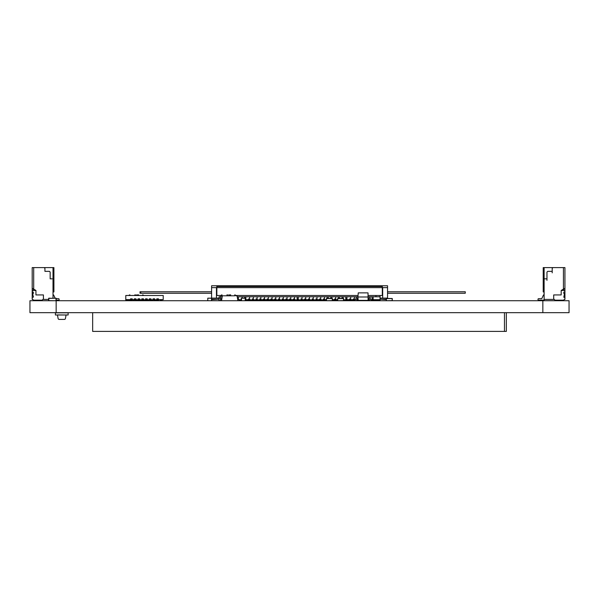 <?xml version="1.0" encoding="UTF-8"?>
<svg xmlns="http://www.w3.org/2000/svg" width="599" height="599" viewBox="0 0 599 599"><rect width="100%" height="100%" fill="white"/><g stroke="black" fill="none" stroke-linecap="round" stroke-linejoin="round"><path stroke-width="0.9" d="M29.95 312.678L29.95 300.735L29.95 312.678L569.05 312.678L569.05 300.735L569.05 312.678L569.05 300.735L542.844 300.735L542.844 312.678M29.95 300.735L542.844 300.735M67.013 314.999L57.467 314.924L58.096 318.488A1.123 1.123 90 0 0 59.204 319.417L64.34 319.417A1.123 1.123 90 0 0 65.448 318.488L66.077 314.924L68.136 314.999L68.136 312.678M68.136 314.999L55.407 314.999L55.407 312.678M55.407 314.999L56.531 314.999M68.136 312.828L68.136 314.924L68.136 312.828L55.407 312.828M32.196 297.366L32.196 298.864L32.196 297.366L33.319 297.179L33.319 295.884L32.668 295.509L33.319 292.125L32.196 291.938L32.196 291.189L32.196 291.938M32.196 298.864L33.507 300.174L42.117 300.174L43.428 298.864L43.428 294.933L35.94 294.933L35.94 290.44L32.945 290.44L32.196 291.189M32.758 299.425L32.196 299.425L32.196 267.603L53.91 267.603L53.91 291.938L53.011 291.938M53.61 294.933L53.011 294.933L53.61 294.933L53.011 294.933L53.61 294.933L55.123 298.182M56.156 300.174L58.477 300.174A0.674 0.674 -26.6 0 0 59.151 299.5L59.151 299.35A0.674 0.674 -26.6 0 0 58.477 298.676A0.674 0.674 -26.6 0 1 59.151 299.35A0.674 0.674 -26.6 0 0 58.477 298.676L56.156 298.676L58.477 298.676A0.674 0.674 -26.6 0 1 58.972 298.894M53.011 298.22L53.011 267.603M33.319 267.603L51.888 267.603M35.94 290.44L33.694 289.145L33.694 267.603L33.694 289.145L32.196 288.276M48.669 299.425L43.428 299.425L43.428 294.933M52.076 278.834L50.166 278.834L50.166 272.096L49.418 271.347L44.925 271.347L44.925 268.352L44.176 267.603L44.925 268.352L44.925 271.347M50.166 278.834L50.166 272.096L49.418 271.347L47.171 271.347M43.428 298.864L43.428 299.425L42.866 299.425M33.319 288.928L33.319 290.44M33.319 292.125L33.319 293.413M33.319 295.884L33.319 297.179M545.053 278.834L546.962 278.834L544.117 278.834L546.962 278.834L546.962 272.096L547.711 271.347L552.203 271.347L552.203 268.352L552.952 267.603L543.218 267.603L543.218 291.938L544.117 291.938L544.117 267.603L544.117 278.834L546.962 278.834L544.117 278.834L545.053 278.834L544.117 278.834L544.117 299.425L553.701 299.425L553.701 294.933L561.188 294.933L561.188 290.44L564.932 288.276L564.932 267.603L543.218 267.603L543.218 291.938L544.117 291.938L544.117 267.603L544.117 299.425L553.701 299.425L553.701 294.933L553.701 298.864L555.011 300.174L553.701 298.864L553.701 294.933L561.188 294.933L561.188 290.44L564.183 290.44L564.932 291.189L564.932 291.938L563.809 292.125L563.809 293.413L564.468 293.787L563.809 297.179L564.468 293.787L563.809 297.179L564.932 297.366L564.932 298.864L563.622 300.174L555.011 300.174L563.622 300.174L564.932 298.864L564.932 299.425L564.37 299.425M546.962 278.834L546.962 272.096L546.962 280.332L546.962 272.096L546.962 278.834L546.962 272.096L547.711 271.347L552.203 271.347L552.203 268.352L552.952 267.603L543.218 267.603L543.218 291.938L544.117 291.938L544.117 294.933L543.518 294.933L541.773 298.676L538.651 298.676A0.674 0.674 172.2 0 0 537.977 299.35L537.977 299.5A0.674 0.674 172.2 0 0 538.651 300.174L544.117 300.174L544.117 294.933L543.518 294.933L541.773 298.676L538.651 298.676A0.674 0.674 172.2 0 0 537.977 299.35L537.977 299.5A0.674 0.674 172.2 0 0 538.651 300.174L544.117 300.174L544.117 294.933L543.518 294.933L541.773 298.676L538.651 298.676A0.674 0.674 172.2 0 0 537.977 299.35L537.977 299.5A0.674 0.674 172.2 0 0 538.651 300.174L544.117 300.174L544.117 298.302L544.117 299.425L544.117 298.302L544.117 299.425L544.117 298.302L544.117 299.425L544.117 298.302L544.117 299.425L544.117 298.302L544.117 299.425L544.117 298.302L544.117 299.425L554.262 299.425L553.701 299.425L553.701 294.933L561.188 294.933L561.188 290.44L564.183 290.44L564.932 291.189L564.932 297.366L563.996 297.366L564.932 297.366L564.932 298.864L563.622 300.174L555.011 300.174L553.701 298.864L553.701 294.933L553.701 299.425L554.262 299.425M564.932 288.276L564.932 291.189L564.183 290.44L564.932 291.189L564.932 288.276L564.932 291.189L564.183 290.44L561.188 290.44L564.183 290.44L561.188 290.44L564.932 288.276L564.932 267.603L563.434 267.603L563.434 289.145L564.932 288.276L564.932 267.603L544.117 267.603L544.117 294.933L543.518 294.933L541.773 298.676L538.651 298.676A0.674 0.674 172.2 0 0 537.977 299.35L537.977 299.5M545.24 267.603L563.809 267.603M563.809 290.44L563.809 288.928M219.084 296.767L220.881 296.767L219.084 296.767L219.084 298.182L219.084 296.767M237.241 296.767L357.925 296.767L237.241 296.767M373.14 300.511L380.066 300.511L380.066 296.767L368.363 296.767L380.066 296.767L380.066 295.494M368.273 300.511L365.652 300.511M364.529 300.511L361.908 300.511M360.785 300.511L358.165 300.511M357.041 300.511L356.652 300.511M353.298 300.511L350.677 300.511M349.554 300.511L346.933 300.511M345.81 300.511L343.646 300.511M337.656 300.511L335.702 300.511M334.579 300.511L332.415 300.511M326.425 300.511L324.471 300.511M323.348 300.511L320.727 300.511M319.604 300.511L316.983 300.511M315.86 300.511L313.24 300.511M312.116 300.511L309.496 300.511M308.373 300.511L305.752 300.511M304.629 300.511L302.008 300.511M300.885 300.511L298.265 300.511M297.141 300.511L294.521 300.511M293.398 300.511L290.777 300.511M289.654 300.511L287.033 300.511M285.91 300.511L283.29 300.511M282.166 300.511L279.546 300.511M278.423 300.511L275.802 300.511M274.679 300.511L272.058 300.511M270.935 300.511L268.315 300.511M267.191 300.511L264.571 300.511M263.448 300.511L260.827 300.511M259.704 300.511L257.083 300.511M255.96 300.511L253.34 300.511M252.216 300.511L249.596 300.511M248.473 300.511L245.852 300.511M240.985 300.511L239.076 300.511M372.016 299.687L372.016 296.767L372.016 299.687L370.467 299.687M368.273 300.735L368.273 299.987M353.298 300.735L353.298 299.987M349.554 300.735L349.554 299.987M343.646 299.687L345.81 299.987M334.579 300.735L334.579 299.987M320.727 299.687L323.348 299.987M319.604 300.735L319.604 299.987M313.24 299.687L315.86 299.987M309.496 299.687L312.116 299.987M308.373 300.735L308.373 299.987M304.629 300.735L304.629 299.987M298.265 299.687L300.885 299.987M294.521 299.687L297.141 299.987M293.398 300.735L293.398 299.987M289.654 300.735L289.654 299.987M285.91 300.735L285.91 299.987M279.546 299.687L282.166 299.987M275.802 299.687L278.423 299.987M274.679 300.735L274.679 299.987M270.935 300.735L270.935 299.987M267.191 300.735L267.191 299.987M263.448 300.735L263.448 299.987M257.083 299.687L259.704 299.987M253.34 299.687L255.96 299.987M249.596 299.687L252.216 299.987M248.473 300.735L248.473 299.987M239.076 299.687L240.985 299.987M338.323 298.489L338.323 296.767L338.323 298.489M300.885 300.735L300.885 299.912L302.008 299.912L302.008 296.767M302.008 299.912L302.008 300.735M282.166 300.735L282.166 299.687M263.448 299.912L264.571 299.912L264.571 298.938L263.448 298.938L264.571 298.938L264.571 296.767M259.704 300.735L259.704 299.687M375.947 296.767L375.947 295.494M372.016 299.912L373.14 299.912L373.14 296.767M373.14 299.912L373.14 300.735M369.396 300.039L369.396 300.735M358.165 300.002L358.165 300.735M353.298 299.912L354.421 299.912L354.421 296.767M339.446 298.474L339.446 296.767M244.729 296.767L244.729 298.182L244.729 296.767M349.554 299.912L350.677 299.912L350.677 296.767M350.677 299.912L350.677 300.735M323.348 300.735L323.348 299.687M312.116 300.735L312.116 299.687M297.141 300.735L297.141 298.938L298.265 298.938L298.265 296.767M297.141 299.912L298.265 299.912L298.265 298.938L297.141 298.938L297.141 296.767L297.141 299.687M289.654 299.912L290.777 299.912L290.777 298.938L289.654 298.938L290.777 298.938L290.777 296.767M274.679 299.912L275.802 299.912L275.802 298.938L274.679 298.938L275.802 298.938L275.802 296.767M255.96 300.735L255.96 299.687M252.216 300.735L252.216 299.912L253.34 299.912L253.34 296.767M253.34 299.912L253.34 300.735M245.216 299.912L245.852 299.912L245.852 298.938L245.216 298.938L245.852 298.938L245.852 296.767M360.785 300.735L360.785 300.361M278.423 300.735L278.423 299.687M304.629 299.912L305.752 299.912L305.752 298.938L304.629 298.938L305.752 298.938L305.752 296.767M282.166 299.912L283.29 299.912L283.29 296.767M283.29 299.912L283.29 300.735M238.365 299.455L238.365 296.767M373.14 299.687L380.066 299.687M357.049 298.938L358.075 298.938L357.049 298.938M255.96 299.912L257.083 299.912L257.083 296.767M257.083 299.912L257.083 300.735M255.96 298.938L257.083 298.938L255.96 298.938M248.473 299.912L249.596 299.912L249.596 298.938L248.473 298.938L249.596 298.938L249.596 296.767M237.608 298.938L238.365 298.938L237.608 298.938M364.529 300.735L364.529 300.361M354.421 299.687L355.821 299.687M357.041 300.735L357.041 299.687M350.677 299.687L353.298 299.687M345.81 300.735L345.81 298.938L346.933 298.938L346.933 296.767M345.81 299.912L346.933 299.912L346.933 298.938L345.81 298.938L345.81 296.767L345.81 299.687M328.215 298.474L328.215 296.767M298.265 299.912L298.265 300.735M293.398 299.912L294.521 299.912L294.521 296.767M294.521 299.912L294.521 300.735M365.652 300.361L365.652 300.735M349.554 298.938L350.677 298.938L349.554 298.938M331.958 298.489L331.958 296.767M342.066 298.489L342.066 296.767L342.066 298.489M323.348 299.912L324.471 299.912L324.471 298.938L323.348 298.938L324.471 298.938L324.471 296.767M259.704 299.912L260.827 299.912L260.827 296.767M260.827 299.912L260.827 300.735M368.273 298.938L369.239 298.938L368.273 298.938M343.19 298.489L343.19 296.767M335.702 299.687L337.656 299.687M330.835 298.489L330.835 296.767L330.835 298.489M324.471 299.687L326.425 299.687M327.091 296.767L327.091 298.489L327.091 296.767M315.86 300.735L315.86 299.912L316.983 299.912L316.983 296.767M316.983 299.912L316.983 300.735M361.908 300.361L361.908 300.735M319.604 299.912L320.727 299.912L320.727 296.767M320.727 299.912L320.727 300.735M316.983 299.687L319.604 299.687M282.166 298.938L283.29 298.938L282.166 298.938M278.423 299.912L279.546 299.912L279.546 298.938L278.423 298.938L279.546 298.938L279.546 296.767M268.315 299.687L270.935 299.687M259.704 298.938L260.827 298.938L259.704 298.938M249.596 299.912L249.596 300.735M245.852 299.912L245.852 300.735M319.604 298.938L320.727 298.938L319.604 298.938M242.108 298.182L242.108 296.767M353.298 298.938L354.421 298.938L353.298 298.938M334.579 299.912L335.702 299.912L335.702 296.767M335.702 299.912L335.702 300.735M334.579 298.938L335.702 298.938L334.579 298.938M332.415 299.687L334.579 299.687M290.777 299.687L293.398 299.687M267.191 299.912L268.315 299.912L268.315 296.767M268.315 299.912L268.315 300.735M264.571 299.912L264.571 300.735M312.116 299.912L313.24 299.912L313.24 298.938L312.116 298.938L313.24 298.938L313.24 296.767M305.752 299.687L308.373 299.687M305.752 299.912L305.752 300.735M302.008 299.687L304.629 299.687M293.398 298.938L294.521 298.938L293.398 298.938M285.91 299.912L287.033 299.912L287.033 298.938L285.91 298.938L287.033 298.938L287.033 296.767M275.802 299.912L275.802 300.735M272.058 299.687L274.679 299.687M267.191 298.938L268.315 298.938L267.191 298.938M240.985 300.735L240.985 299.687M240.985 298.938L241.472 298.938L240.985 298.938M372.016 298.938L373.14 298.938L372.016 298.938M324.471 299.912L324.471 300.735M300.885 298.938L302.008 298.938L300.885 298.938M270.935 299.912L272.058 299.912L272.058 296.767M272.058 299.912L272.058 300.735M264.571 299.687L267.191 299.687M260.827 299.687L263.448 299.687M346.933 299.687L349.554 299.687M287.033 299.687L289.654 299.687M287.033 299.912L287.033 300.735M283.29 299.687L285.91 299.687M279.546 299.912L279.546 300.735M270.935 298.938L272.058 298.938L270.935 298.938M346.933 299.912L346.933 300.735M315.86 298.938L316.983 298.938L315.86 298.938M313.24 299.912L313.24 300.735M308.373 299.912L309.496 299.912L309.496 296.767M309.496 299.912L309.496 300.735M308.373 298.938L309.496 298.938L308.373 298.938M290.777 299.912L290.777 300.735M252.216 298.938L253.34 298.938L252.216 298.938M245.852 299.687L248.473 299.687M219.084 298.115L211.597 298.115L211.597 299.238L219.009 299.238M380.066 298.115L382.686 298.115L382.686 287.632L387.553 287.632L387.553 298.115L382.686 298.115L382.686 287.632L387.553 287.632L387.553 285.76L211.597 285.76L211.597 287.632L216.464 287.632L211.597 287.632L211.597 298.115M368.273 299.912L369.366 299.912M357.041 299.912L358.157 299.912M386.325 299.238L380.066 299.238M240.985 299.912L241.472 299.912M216.464 298.115L216.464 287.632M217.961 299.238L211.522 299.612M221.009 295.494L216.838 295.494L216.838 285.76L382.312 285.76L382.312 295.494L368.25 295.494M235.729 295.494L358.03 295.494M381.189 299.238L386.325 299.612M216.838 287.632L382.312 287.632M211.597 293.248L140.016 293.248L140.016 291.75L140.765 291.75L140.765 293.248M211.597 291.75L140.765 291.75M387.553 291.75L465.266 291.75L465.266 293.248L387.553 293.248M54.284 300.735L48.819 300.653L48.819 298.332L56.156 298.235L56.156 312.678M56.007 300.653L56.007 298.332L56.007 300.653M50.541 300.735L48.819 300.653L48.819 298.332L50.166 298.182L48.669 298.235L48.669 300.735M50.166 298.332L54.659 298.22L50.166 298.332M53.348 298.22L54.067 298.22M52.487 298.22L53.266 298.22M51.619 298.22L52.345 298.22M135.434 294.88L134.842 294.88M137.755 294.895L138.466 294.88M138.616 294.88L137.807 294.895M142.637 294.895A1.123 1.123 0 0 1 143.633 295.494A1.123 1.123 0 0 0 142.637 294.895L142.637 295.494M143.693 299.987A1.123 1.123 -0 0 1 142.944 300.691M128.912 295.494A1.123 1.123 0 0 1 129.908 294.895L129.908 294.895A1.123 1.123 0 0 0 128.912 295.494M129.908 299.612L129.908 300.735A1.123 1.123 0 0 1 128.785 299.62L125.79 299.987L125.79 298.849L125.79 299.987M135.134 294.88L135.509 294.88M136.991 294.88L136.617 294.88M137.792 299.987L137.792 300.436L140.787 300.661L137.792 300.661L137.598 299.987M140.787 299.987L140.787 300.436L142.809 300.436L142.809 299.987M143.034 299.987L143.034 300.436M137.792 300.638L140.787 300.638M135.771 299.987L135.771 300.735L135.546 299.987L135.546 300.436L137.598 300.436M327.908 298.489L326.425 298.602L326.537 300.735L332.303 300.623L332.303 298.602L326.537 298.602L326.425 300.623L326.537 298.489L332.303 298.489L327.608 298.489M332.415 298.602L332.303 300.735L332.303 298.602M387.808 298.489L386.325 298.602L386.437 300.735L392.203 300.623L392.203 298.602L386.437 298.602L386.325 300.623L386.437 298.489L392.203 298.489L387.508 298.489M392.315 298.602L392.203 300.735L392.203 298.602M220.881 298.182L219.009 298.182L220.881 298.182L219.009 298.182L219.009 300.735L219.009 298.182L220.881 298.235M211.522 298.182L207.778 298.182L207.778 300.735L207.778 298.182L211.522 298.182L207.778 298.182L211.522 298.235L211.522 300.735M229.08 295.794L230.81 295.794M229.956 295.794L230.615 295.794M229.911 295.794L230.345 295.794M225.239 295.794L228.578 295.794M222.783 295.794L224.625 295.794M233.153 295.794L231.192 295.794M221.51 300.735L222.379 295.794L234.808 295.794M237.93 300.735L237.054 295.794L236.306 295.794M220.357 300.735L220.357 299.455L221.742 299.425M224.355 295.794L223.053 295.794M237.698 299.455L239.076 299.455L239.076 300.735M356.442 300.735A1.498 1.498 172.2 0 0 356.937 299.792L357.109 298.444L358 298.115L357.903 296.992L358.195 300.361L368.093 300.361L368.026 292.874L358.262 292.874L357.903 296.992L368.812 296.992A1.498 1.498 172.2 0 1 370.294 298.302L370.459 299.657L372.503 299.987L372.503 300.735M357.903 296.992L357.476 296.992A1.498 1.498 172.2 0 0 355.993 298.302L355.828 299.657L353.784 299.987L353.784 300.735M369.845 300.735A1.498 1.498 172.2 0 1 369.343 299.792L369.179 298.444L368.288 298.115M368.385 296.992L368.812 296.992A1.498 1.498 172.2 0 1 370.294 298.302M370.459 299.657L372.503 299.987M369.343 299.792L369.149 298.332M339.139 298.489L337.656 298.602L337.769 300.735L343.534 300.623L343.534 298.602L337.769 298.602L337.656 300.623L337.769 298.489L343.534 298.489L338.839 298.489M343.646 298.602L343.534 300.735L343.534 298.602M245.216 298.182L241.472 298.182L241.472 300.735L241.472 298.182L245.216 298.182L241.472 298.182L245.216 298.235L245.216 300.735M227.53 294.88L226.939 294.88M229.851 294.895L230.563 294.88M230.712 294.88L229.904 294.895M220.881 299.455L220.881 296.018A1.123 1.123 0 0 1 222.004 294.895L222.004 294.895A1.123 1.123 0 0 0 220.881 296.018L222.004 296.018L222.004 294.895M234.733 294.895A1.123 1.123 0 0 1 235.834 295.794A1.123 1.123 0 0 0 234.733 294.895L234.733 295.794M227.231 294.88L227.605 294.88M229.088 294.88L228.713 294.88M131.406 298.849L132.267 298.849L132.267 299.612L134.288 299.987L134.288 298.849L136.01 298.849L134.288 298.849L136.01 298.849L136.01 299.612L138.032 299.987L138.032 298.849L139.754 298.849L138.032 298.849L139.754 298.849L139.754 299.612L141.776 299.987L141.776 298.849L143.498 298.849L141.776 298.849L143.498 298.849L143.498 299.612L145.52 299.987L147.242 299.987L147.242 298.849L145.52 298.849L145.52 299.987L145.52 298.849L147.242 298.849L145.52 298.849L147.242 298.849L147.242 299.612L149.263 299.987L149.263 298.849L150.985 298.849L149.263 298.849L150.985 298.849L150.985 299.612L153.007 299.987L153.007 298.849L154.729 298.849L153.007 298.849L154.729 298.849L154.729 299.612L156.751 299.987L156.751 298.849L158.473 298.849L156.751 298.849L158.473 298.849L158.473 299.612L163.227 299.612L163.227 295.494L125.79 295.494L125.79 299.612L130.545 299.612L130.545 298.849L132.267 298.849L130.545 298.849L130.545 299.987L133.652 299.612M130.545 298.849L132.267 298.849L132.267 299.987M130.545 299.612L132.267 299.612M134.288 299.612L136.01 299.987L136.01 298.849L134.288 298.849L134.288 299.612L136.01 299.612M138.032 299.612L139.754 299.987L139.754 298.849L138.032 298.849L138.032 299.612L139.754 299.612M141.776 299.612L143.498 299.987L143.498 298.849L141.776 298.849L141.776 299.612L143.498 299.612M160.233 299.987L163.227 299.612M149.263 299.612L150.985 299.987L150.985 298.849L149.263 298.849L149.263 299.612L150.985 299.612M153.007 299.612L154.729 299.987L154.729 298.849L153.007 298.849L153.007 299.612L154.729 299.612M156.751 298.849L156.751 299.987L158.473 299.987L158.473 298.849M158.473 299.612L154.729 299.987M153.007 299.987L150.985 299.987M149.263 299.987L147.242 299.987M145.52 299.987L143.498 299.987M141.776 299.987L139.754 299.987M138.032 299.987L136.01 299.987M134.288 299.987L133.652 299.987M145.52 299.612L147.242 299.612M125.79 298.849L125.79 299.612L125.79 298.849M506.342 312.678L506.342 331.397L92.658 331.397L92.658 312.678M504.47 312.678L504.47 331.397M564.28 293.6L563.809 293.413L564.28 293.6M564.932 291.189L564.932 291.938L563.809 292.125L563.809 293.413L563.809 292.125L564.932 291.938L564.932 298.864M564.932 297.366L563.996 297.366L564.932 297.366L564.932 291.938M544.117 294.933L543.518 294.933L541.773 298.676L538.651 298.676A0.674 0.674 172.2 0 0 537.977 299.35A0.674 0.674 172.2 0 1 538.651 298.676A0.674 0.674 172.2 0 0 537.977 299.35A0.674 0.674 172.2 0 1 538.651 298.676A0.674 0.674 172.2 0 0 537.977 299.35A0.674 0.674 172.2 0 1 538.651 298.676A0.674 0.674 172.2 0 0 537.977 299.35A0.674 0.674 172.2 0 1 538.651 298.676A0.674 0.674 172.2 0 0 537.977 299.35A0.674 0.674 172.2 0 1 538.651 298.676A0.674 0.674 172.2 0 0 537.977 299.35A0.674 0.674 172.2 0 1 538.651 298.676A0.674 0.674 172.2 0 0 537.977 299.35A0.674 0.674 172.2 0 1 538.651 298.676A0.674 0.674 172.2 0 0 537.977 299.35A0.674 0.674 172.2 0 1 538.651 298.676L541.773 298.676L538.651 298.676L541.773 298.676L538.651 298.676L541.773 298.676L538.651 298.676L541.773 298.676L538.651 298.676L541.773 298.676L538.651 298.676L541.773 298.676L538.651 298.676L541.773 298.676L538.651 298.676L541.773 298.676L543.518 294.933L541.773 298.676L543.518 294.933L541.773 298.676L543.518 294.933L541.773 298.676L543.518 294.933L541.773 298.676L543.518 294.933L541.773 298.676L543.518 294.933L541.773 298.676L543.518 294.933L541.773 298.676L543.518 294.933L544.117 294.933M549.957 271.347L547.711 271.347L552.203 271.347L547.711 271.347L546.962 272.096L547.711 271.347L546.962 272.096L547.711 271.347L552.203 271.347L552.203 268.352L552.952 267.603L543.218 267.603L543.218 291.938L543.218 267.603L544.117 267.603L544.117 298.302M552.203 271.347L552.203 268.352L552.203 272.844L552.203 268.352L552.952 267.603L564.932 267.603L552.952 267.603L563.434 267.603L563.434 289.145L561.188 290.44M552.203 268.352L552.952 267.603L552.203 268.352M563.434 267.603L563.434 289.145M554.075 267.603L560.065 267.603L554.075 267.603M216.838 285.76L382.312 285.76M216.838 286.509L382.312 286.509M129.908 295.494L129.908 294.895M140.982 299.987L140.982 300.436M222.341 296.018L222.004 297.92M127.924 299.612L127.924 299.987M161.094 299.612L161.094 299.987"/></g></svg>
